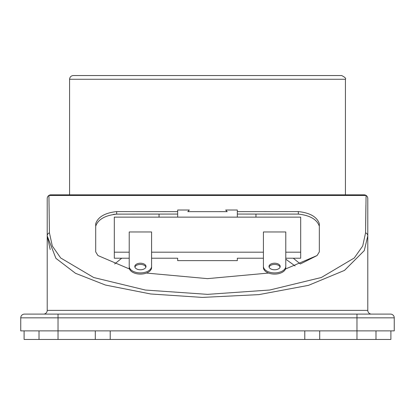 <?xml version="1.0" encoding="UTF-8"?>
<svg xmlns="http://www.w3.org/2000/svg" width="415" height="415" viewBox="0 0 415 415"><rect width="100%" height="100%" fill="white"/><g stroke="black" fill="none" stroke-linecap="round" stroke-linejoin="round"><path stroke-width="0.62" d="M293.296 258.218L300.336 263.987L317.086 255.536L319.327 251.884L319.327 223.659C316.993 216.869 309.995 212.843 298.338 211.577L298.338 214.093C309.979 215.38 316.972 219.416 319.327 226.211M298.338 214.093L237.323 214.062M237.323 211.64L298.338 211.577M129.511 269.013L97.94 255.552L95.699 251.9L95.699 226.227C98.033 219.447 105.026 215.406 116.677 214.114L177.677 214.067M268.567 273.06L207.5 278.641L146.433 273.06M177.677 211.645L116.677 211.593C105.037 212.854 98.044 216.879 95.699 223.68L95.699 251.9M116.511 214.114L113.388 214.363M129.366 214.093L159.044 214.073L159.044 217.133M356.973 314.108L356.973 317.833L394.25 317.833A3.73 3.73 0 0 0 390.52 314.108L24.48 314.108A3.73 3.73 0 0 0 20.75 317.833L20.75 330.88L394.25 330.88L394.25 317.833A3.73 3.73 0 0 0 390.52 314.108L371.513 314.108A3.73 3.73 0 0 1 367.783 310.379L367.783 235.896L364.277 250.619L344.517 270.383L308.516 285.344L258.856 294.624L202.364 297.41L150.681 293.976L105.431 285.043L75.473 273.283L55.911 258.332L47.217 235.896A3.73 3.367 0 0 1 49.427 232.815L49.375 227.721M24.48 314.108L43.487 314.108A3.73 3.73 0 0 0 47.217 310.379L47.217 198.552A3.73 3.662 0 0 1 48.923 195.475L49.427 232.815L52.3 245.991L60.689 257.974L93.712 277.521L145.354 290.038L207.573 294.36L269.75 290.018L321.329 277.505L354.275 257.974L362.715 245.991L365.574 232.815L366.077 195.475A3.73 3.662 180 0 1 367.783 198.552A3.73 3.73 0 0 0 364.059 194.827L50.941 194.827A3.73 3.73 0 0 0 47.217 198.552A3.73 3.73 0 0 1 50.941 194.827A3.73 3.585 -90 0 0 48.923 195.475L366.077 195.475A3.73 3.585 90 0 0 364.059 194.827L69.58 194.827L69.58 79.27L345.42 79.27C346.229 78.492 344.99 77.247 341.69 75.546L73.31 75.546L341.69 75.546M390.52 314.108A3.73 3.73 0 0 1 394.25 317.833L394.25 330.88M365.916 205.238L365.646 225.983M50.199 249.529L47.217 235.896M365.574 232.815A3.73 3.367 180 0 1 367.783 235.896L367.783 198.552A3.73 3.73 0 0 0 364.059 194.827M317.086 255.536L285.489 269.013M177.677 217.133L177.677 210.016L189.318 210.016L187.808 211.65L227.192 211.645L225.682 210.016L237.323 210.016L237.323 217.133M144.13 75.546L270.87 75.546M73.31 75.546C71.043 75.763 69.803 77.008 69.58 79.27M151.589 267.525L151.589 266.321A11.184 6.573 180 0 1 140.405 272.894A11.184 6.573 180 0 1 129.221 266.321L129.221 267.525A11.184 6.573 0 0 0 140.405 274.097A11.184 6.573 0 0 0 151.589 267.525M129.221 266.321L129.221 231.969L151.589 231.969L151.589 266.321M145.898 267.099A5.592 3.289 0 0 0 140.405 264.417A5.592 3.289 0 0 0 134.906 267.099M263.411 267.525A11.184 6.573 0 0 0 274.595 274.097A11.184 6.573 0 0 0 285.779 267.525L285.779 266.321A11.184 6.573 180 0 1 274.595 272.894A11.184 6.573 180 0 1 263.411 266.321L263.411 267.525M269.102 267.099A5.592 3.289 180 0 1 274.595 264.417A5.592 3.289 180 0 1 280.094 267.099M263.411 266.321L263.411 231.969L285.779 231.969L285.779 266.321M280.187 266.497A5.592 3.289 0 0 0 274.595 263.209A5.592 3.289 0 0 0 269.003 266.497A5.592 3.289 0 0 0 274.595 269.781A5.592 3.289 0 0 0 280.187 266.497M134.813 266.497A5.592 3.289 0 0 0 140.405 269.781A5.592 3.289 0 0 0 145.997 266.497A5.592 3.289 0 0 0 140.405 263.209A5.592 3.289 0 0 0 134.813 266.497M129.221 252.19L114.312 252.19L114.312 258.218L129.221 258.218M151.589 258.218L177.677 258.218L177.677 260.63L237.323 260.63L237.323 258.218L263.411 258.218M285.779 258.218L300.688 258.218L300.688 252.19L285.779 252.19M114.312 252.19L114.312 217.133L300.688 217.133L300.688 252.19M263.411 252.19L151.589 252.19M187.808 211.65L227.192 211.645M255.956 214.062L255.956 217.133M24.106 330.88L24.106 339.454L39.015 339.454L39.015 330.88M375.985 330.88L375.985 339.454L390.894 339.454L390.894 330.88M375.985 339.454L319.7 339.454L319.7 330.88M95.3 330.88L95.3 339.454L319.7 339.454M95.3 339.454L39.015 339.454M116.677 211.593L116.677 214.114M58.027 314.108L58.027 317.833L356.973 317.833L356.973 339.454M20.75 317.833L58.027 317.833L58.027 339.454M367.783 310.379L47.217 310.379M295.07 265.963L285.779 259.188M110.214 339.454L110.214 330.88M304.786 330.88L304.786 339.454M345.42 194.827L345.42 79.27M121.694 258.218L114.659 263.987"/></g></svg>
